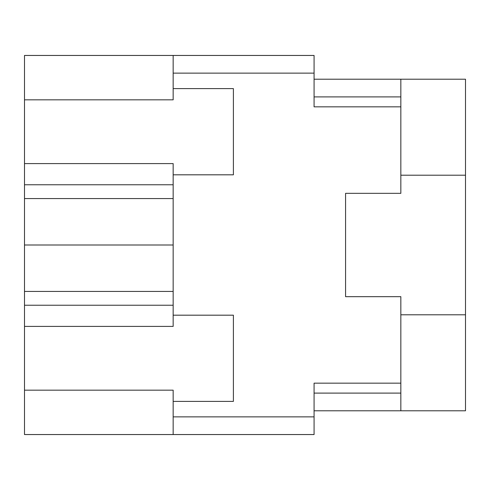 <?xml version="1.0" encoding="UTF-8"?>
<svg xmlns="http://www.w3.org/2000/svg" width="490" height="490" viewBox="0 0 490 490"><rect width="100%" height="100%" fill="white"/><g stroke="black" fill="none" stroke-linecap="round" stroke-linejoin="round"><path stroke-width="0.73" d="M173.16 305.239L24.5 305.239L24.5 390.169L173.16 390.169L173.16 416.868L314.078 416.868L314.078 434.55L173.16 434.55L173.16 416.868M24.5 99.831L173.16 99.831L173.16 88.604L233.393 88.604L233.393 174.814L173.16 174.814L173.16 163.593L24.5 163.593L24.5 55.45L314.078 55.45L314.078 106.845L400.845 106.845L400.845 193.329L345.579 193.329L345.579 211.839M173.16 434.55L24.5 434.55L24.5 390.169M24.5 305.239L24.5 291.421L173.16 291.421M173.16 198.579L24.5 198.579L24.5 291.421M24.5 198.579L24.5 184.761L173.16 184.761M24.5 163.593L24.5 184.761M345.579 278.161L345.579 296.671L400.845 296.671L400.845 383.156L314.078 383.156L314.078 416.868M345.579 296.671L345.579 193.329M173.16 88.604L173.16 55.45M173.16 401.396L233.393 401.396L233.393 315.186L173.16 315.186L173.16 174.814M173.16 315.186L173.16 326.407L24.5 326.407M400.845 383.156L400.845 410.791L465.5 410.791L465.5 79.209L400.845 79.209L400.845 106.845M465.5 175.193L400.845 175.193M400.845 314.807L465.5 314.807M400.845 410.791L314.078 410.791M314.078 79.209L400.845 79.209M173.16 245L24.5 245M314.078 73.133L173.16 73.133M314.078 393.103L400.845 393.103M400.845 96.897L314.078 96.897"/></g></svg>

